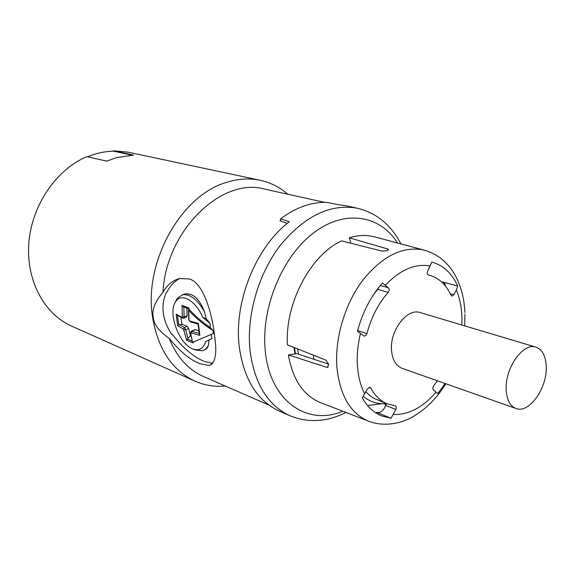 <?xml version="1.0" encoding="UTF-8"?>
<svg xmlns="http://www.w3.org/2000/svg" width="575" height="575" viewBox="0 0 575 575"><rect width="100%" height="100%" fill="white"/><g stroke="black" fill="none" stroke-linecap="round" stroke-linejoin="round"><path stroke-width="0.86" d="M437.532 380.83L433.485 386.048L432.767 388.427L433.205 389.793L437.798 393.58L445.093 383.496M365.894 391.841L369.711 395.485L373.908 398.331L387.636 403.981C380.65 401.221 375.001 395.895 370.695 387.996L369.962 387.313L367.418 388.872L362.257 397.857C367.303 406.712 373.786 412.742 381.707 415.962L390.957 418.212L377.178 412.591C380.068 412.893 382.54 411.319 384.618 407.862L386.249 403.442M328.706 364.162L296.808 353.654L288.384 354.919C292.761 379.838 303.571 395.78 320.814 402.752L368.359 421.094M383.748 403.7L386.148 404.57M366.943 333.644C371.17 317.436 378.271 303.679 388.233 292.387L389.182 290.317L388.894 288.255L382.468 282.943C370.846 296.204 362.509 312.311 357.449 331.257L364.09 336.109L365.772 335.642L366.943 333.644L357.636 330.553M445.481 286.098L444.712 283.446L442.577 281.973L457.75 286.019C451.921 273.233 443.275 265.255 431.796 262.078L427.699 270.983C426.93 272.981 427.153 274.311 428.382 274.979L427.52 274.232M313.31 355.134L313.993 359.317M381.901 403.679L367.54 405.526M387.845 250.384L387.464 248.917L388.369 249.421L387.155 250.7L382.159 251.146L341.622 240.896C310.558 254.919 284.812 303.492 287.414 344.842L326.075 360.209L328.742 364.464L327.276 367.389L326.665 367.288L288.384 354.919M387.464 248.917L349.348 237.798L350.879 243.239M464.902 312.512C464.291 298.971 461.215 286.868 455.68 276.216C448.234 262.531 437.525 253.783 423.567 249.96L374.799 236.922C366.778 234.722 358.297 235.017 349.348 237.798M423.567 249.96C402.651 245.877 382.339 256.033 362.631 280.428C344.756 304.24 334.607 338.732 336.928 367.59C339.911 395.262 350.24 413.037 367.914 420.914L368.985 421.338M387.636 403.981L395.463 405.828L396.312 406.949L395.931 409.486L390.957 418.212M388.233 292.387L377.768 289.362L378.688 287.457M377.768 289.362L374.303 293.473M461.876 325.026L461.919 316.732C461.531 306.77 459.669 297.828 456.334 289.915L453.905 294.723L451.813 296.132L450.98 295.334C446.157 284.668 439.012 277.977 429.539 275.26L428.425 274.987M456.334 289.915L457.75 286.019M515.969 408.502L402.069 368.316C395.866 365.815 392.351 359.799 391.518 350.268C389.692 330.474 407.294 307.704 420.21 312.584L535.943 347.142C523.358 342.24 505.044 367.72 506.151 389.246C506.64 399.611 509.91 406.029 515.969 408.502C528.827 413.899 547.041 388.607 546.25 367.137C545.912 356.256 542.477 349.593 535.943 347.142M386.256 403.557C377.703 404.326 370.077 401.932 363.371 396.383M337.547 204.571L345.97 205.728L357.42 208.243C330.56 203.449 304.879 215.776 280.384 245.223C258.197 274.038 246.251 315.883 250.082 350.937C254.61 383.877 267.878 405.461 289.893 415.703L279.148 410.996C257.162 400.761 243.865 379.342 239.257 346.718C233.601 302.206 255.904 246.941 289.304 221.72L280.593 218.823C296.139 207.259 311.693 201.789 327.268 202.429L337.547 204.571M280.729 221.059L280.593 218.823M287.227 223.388L279.924 220.771L280.672 220.189M214.64 336.289C217.235 353.869 215.316 363.601 208.89 365.492L199.705 363.616C189.958 359.785 179.781 351.347 169.172 338.287C159.031 331.38 153.719 324.307 153.245 317.077C151.678 309.99 154.919 301.76 162.962 292.38C167.289 284.841 172.831 280.233 179.587 278.566L189.031 278.968C203.363 282.138 212.355 314.194 214.64 336.289M268.971 405.123L203.399 376.46C188.09 369.639 176.676 356.91 169.172 338.287M324.731 202.371L264.407 189.053C221.648 176.949 166.002 230.575 162.962 292.38M179.716 278.537C174.225 281.398 169.905 286.019 166.764 292.387L166.247 292.582C160.475 306.037 162.358 320.074 171.896 334.686L172.407 334.485C183.439 348.486 194.192 357.492 204.664 361.502L212.649 363.472M204.175 349.931C206.281 349.363 207.748 347.681 208.581 344.878L208.869 340.12L211.888 338.517L211.176 334.463L213.39 333.514L213.037 330.575L210.357 327.664L210.062 323.409L206.252 318.73L204.549 311.966C199.539 298.777 192.898 292.79 184.625 293.998L182.218 294.846M176.884 299.374L175.181 302.486M225.292 386.033C214.698 386.982 204.578 385.343 194.932 381.117C172.083 370.365 157.96 349.032 152.548 317.12C143.434 261.963 181.499 194.666 227.01 182.239C238.532 178.688 249.629 178.042 260.303 180.306C270.588 182.562 279.73 187.198 287.73 194.206M194.932 381.117L71.516 326.054C44.102 313.993 25.767 279.996 28.872 242.506C31.912 205.038 56.4 169.431 86.918 156.616L106.634 161.129L116.438 157.651L133.565 155.085L113.548 150.787L128.117 152.167L260.303 180.306M131.912 155.142L113.606 151.196C104.902 151.354 96.233 153.216 87.601 156.774M113.354 151.203L113.548 150.787M210.062 323.409L202.731 317.422C196.14 301.12 181.944 292.689 176.151 301.012C167.21 311.104 178.444 343.699 192.568 348.809C198.993 351.21 203.37 348.795 205.706 341.579L211.888 338.517M206.252 318.73L202.731 317.422M211.176 334.463L193.107 342.147L193.358 343.002L186.544 340.163L190.418 335.822L188.693 328.49L187.234 326.327L181.908 324.25L180.909 317.386M181.908 324.25L178.724 324.875L177.689 325.874L183.518 329.101L186.544 340.163M177.689 325.874L176.151 314.202L177.107 315.316M210.357 327.664C201.983 321.964 194.824 315.74 188.88 308.983L188.902 307.992L182.052 305.454L182.289 316.847L181.98 317.299L176.151 314.202M205.706 341.579L208.869 340.12M175.619 301.343L177.452 298.116L182.692 294.731C190.361 293.954 197.649 299.697 204.549 311.966M208.581 344.878C207.014 348.155 204.801 350.125 201.918 350.786L195.248 349.952L192.568 348.809M188.88 308.983L188.42 309.774L188.715 310.363C195.407 317.767 203.514 324.508 213.037 330.575M188.715 310.363L189.01 320.189L189.477 320.943L198.389 323.394L199.884 335.376L191.001 332.889L190.684 333.335L192.582 342.355L193.107 342.147M213.39 333.514L192.783 342.269M190.993 336.052L190.418 335.822M198.864 330.855L194.982 329.597M183.705 318.169L186.437 317.184L187.069 315.776L186.825 308.049M179.235 324.695L184.395 327.484L185.768 329.691L188.693 328.49M187.069 315.776L184.108 316.847L183.547 318.227L182.505 318.147L181.98 317.299M183.296 306.734L188.88 308.804L183.296 306.734L182.052 305.454M198.131 324.077L198.389 323.394M199.884 335.376L199.317 334.089M199.209 333.327L191.166 331.265M379.105 412.527L376.345 412.354M442.577 281.973L443.275 283.554M326.665 367.288L328.152 367.044M393.408 414.482C408.537 414.992 422.776 407.524 436.123 392.092M360.475 333.392C357.722 344.806 356.723 355.832 357.47 366.483C358.29 377.085 360.726 386.256 364.787 394.012M388.527 287.809L380.298 285.466M453.905 294.723L450.225 293.71M430.222 266.045C415.294 263.242 400.351 269.61 385.415 285.164M395.931 409.486L385.803 405.519M370.695 387.996L368.97 387.334M298.54 354.229L297.541 348.874M294.407 347.623L295.5 353.848M293.918 347.429L295.04 353.92M342.765 411.218C307.373 426.42 269.927 401.062 265.305 351.196C260.683 308.753 281.872 257.011 313.296 233.112C344.698 208.962 380.039 215 397.526 242.995M178.724 324.875L177.495 315.546M183.518 329.101L184.395 327.484L187.234 326.327M183.978 329.849L185.768 329.691L187.953 338.747M192.23 341.104L187.558 339.121M183.188 318.176L176.985 315.237M183.842 306.942L184.108 316.847L182.289 316.847M189.477 320.943L188.708 319.988L188.42 309.774M191.001 332.889L191.784 331.214L195.565 329.568M327.276 367.389L327.678 367.317M367.914 420.914C383.698 427.512 402.407 423.229 413.375 416.473C426.082 408.969 436.907 398.065 445.833 383.755M464.679 325.867L464.959 314.087M428.159 274.893L429.539 275.26M444.712 283.446L445.33 284.833M377.825 412.656L377.178 412.591M400.847 243.879C391.137 224.918 376.661 213.037 357.42 208.243M345.97 412.455C326.959 422.072 308.265 423.15 289.893 415.703M211.902 364.191L208.89 365.492M176.151 301.012L177.452 298.116M182.692 294.731L184.625 293.998M195.155 329.525L191.36 331.178L190.397 333.119L192.582 342.355M198.066 324.063L190.066 321.82M199.367 334.398L198.052 323.941"/></g></svg>

